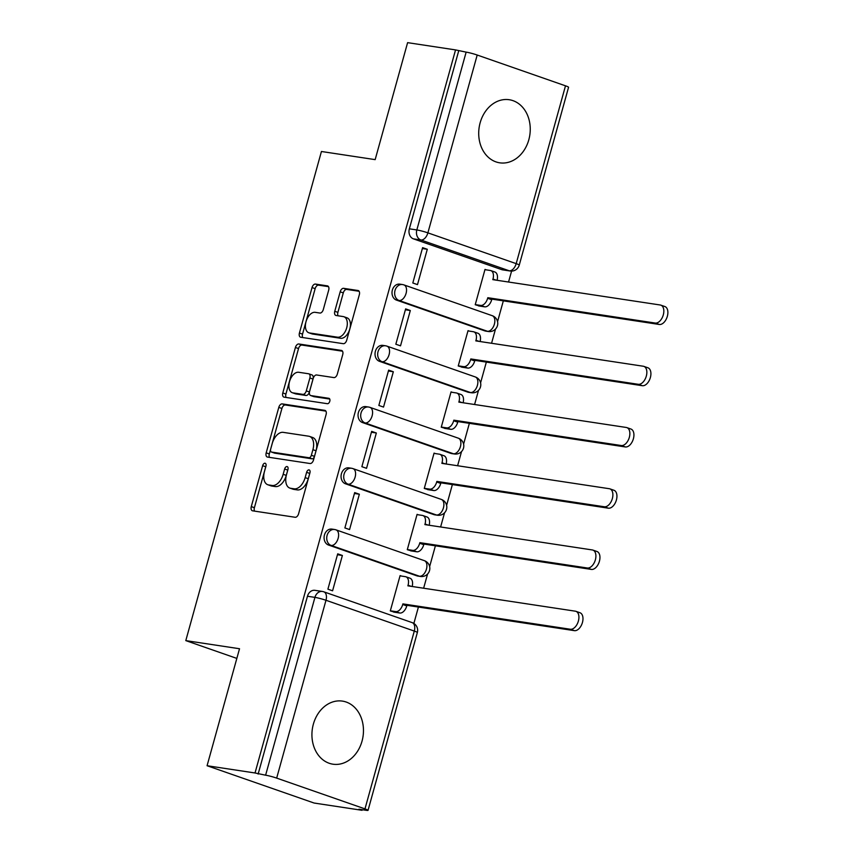 <?xml version="1.0" encoding="UTF-8"?>
<svg xmlns="http://www.w3.org/2000/svg" width="853" height="853" viewBox="0 0 853 853"><rect width="100%" height="100%" fill="white"/><g stroke="black" fill="none" stroke-linecap="round" stroke-linejoin="round"><path stroke-width="1.28" d="M265.038 463.222A2.815 1.653 -70.8 0 0 262.639 465.674L251.283 506.607A4.009 2.367 -70.8 0 0 252.328 510.755A4.009 2.367 -70.8 0 0 252.573 510.819L295.149 517.27A4.009 2.367 -70.8 0 0 298.582 513.773L309.938 472.829A2.815 1.653 -70.8 0 0 309.202 469.928A2.815 1.653 -70.8 0 0 309.031 469.886A2.815 1.653 -70.8 0 0 306.622 472.327L305.15 477.627A12.848 7.57 -70.8 0 1 294.168 488.812L290.617 488.279A12.848 7.57 -70.8 0 1 289.807 488.076A12.848 7.57 -70.8 0 1 286.469 474.801L287.941 469.502A2.815 1.653 -70.8 0 0 287.205 466.602A2.815 1.653 -70.8 0 0 287.034 466.559A2.815 1.653 -70.8 0 0 284.625 469.001L283.164 474.3A12.848 7.57 -70.8 0 1 272.171 485.485L268.62 484.941A12.848 7.57 -70.8 0 1 267.81 484.749A12.848 7.57 -70.8 0 1 264.473 471.474L265.944 466.175A2.815 1.653 -70.8 0 0 265.219 463.264A2.815 1.653 -70.8 0 0 265.038 463.222M265.912 466.282A2.815 1.653 -70.8 0 0 265.752 466.762L254.397 507.695A4.009 2.367 -70.8 0 0 254.599 511.128M309.906 472.935A2.815 1.653 -70.8 0 0 309.746 473.415L308.274 478.714L305.15 477.627M287.909 469.608A2.815 1.653 -70.8 0 0 287.749 470.088L286.277 475.388L283.164 474.3M480.143 122.789A31.902 25.622 98.6 0 0 499.698 162.816A31.902 25.622 98.6 0 0 528.817 139.753A31.902 25.622 98.6 0 0 509.252 99.726A31.902 25.622 98.6 0 0 480.143 122.789M313.36 724.165A31.902 25.622 98.6 0 0 332.926 764.192A31.902 25.622 98.6 0 0 362.035 741.14A31.902 25.622 98.6 0 0 342.469 701.113A31.902 25.622 98.6 0 0 313.36 724.165M396.432 300.085L484.739 330.868A8.178 6.568 98.6 0 0 485.688 331.113L488.342 331.508A8.178 6.568 -81.4 0 1 487.394 331.273L399.087 300.491A8.178 6.568 -81.4 0 1 394.875 291.054A8.178 6.568 -81.4 0 1 402.488 284.55L399.833 284.145A8.178 6.568 98.6 0 0 392.231 290.649A8.178 6.568 98.6 0 0 396.432 300.085L399.087 300.491A8.178 4.819 109.2 0 0 406.081 293.368A8.178 4.819 109.2 0 0 403.959 284.913A8.178 8.178 0 0 0 402.488 284.55M379.457 361.32L467.753 392.113A8.178 6.568 98.6 0 0 468.713 392.348L471.357 392.753A8.178 6.568 -81.4 0 1 470.408 392.508L382.101 361.725A8.178 6.568 -81.4 0 1 377.89 352.289A8.178 6.568 -81.4 0 1 385.503 345.785L382.858 345.38A8.178 6.568 98.6 0 0 375.245 351.884A8.178 6.568 98.6 0 0 379.457 361.32L382.101 361.725A8.178 4.819 109.2 0 0 389.096 354.603A8.178 4.819 109.2 0 0 386.974 346.147A8.178 8.178 0 0 0 385.503 345.785M362.472 422.555L450.779 453.348A8.178 6.568 98.6 0 0 451.727 453.583L454.372 453.988A8.178 6.568 -81.4 0 1 453.423 453.753L365.116 422.96A8.178 6.568 -81.4 0 1 360.915 413.524A8.178 6.568 -81.4 0 1 368.517 407.02L365.873 406.625A8.178 6.568 98.6 0 0 358.26 413.129A8.178 6.568 98.6 0 0 362.472 422.555L365.116 422.96A8.178 4.819 109.2 0 0 372.121 415.837A8.178 4.819 109.2 0 0 369.989 407.382A8.178 8.178 0 0 0 368.517 407.02M345.486 483.8L433.793 514.583A8.178 6.568 98.6 0 0 434.742 514.817L437.397 515.223A8.178 6.568 -81.4 0 1 436.437 514.988L348.141 484.195A8.178 6.568 -81.4 0 1 343.93 474.758A8.178 6.568 -81.4 0 1 351.543 468.265L348.888 467.86A8.178 6.568 98.6 0 0 341.275 474.364A8.178 6.568 98.6 0 0 345.486 483.8L348.141 484.195A8.178 4.819 109.2 0 0 355.136 477.072A8.178 4.819 109.2 0 0 353.003 468.628A8.178 8.178 0 0 0 351.543 468.265M328.501 545.035L416.808 575.818A8.178 6.568 98.6 0 0 417.757 576.063L420.412 576.457A8.178 6.568 -81.4 0 1 419.463 576.223L331.156 545.44A8.178 6.568 -81.4 0 1 326.944 536.004A8.178 6.568 -81.4 0 1 334.557 529.5L331.902 529.095A8.178 6.568 98.6 0 0 324.3 535.599A8.178 6.568 98.6 0 0 328.501 545.035L331.156 545.44A8.178 4.819 109.2 0 0 338.151 538.318A8.178 4.819 109.2 0 0 336.029 529.862A8.178 8.178 0 0 0 334.557 529.5M328.704 290.084A4.009 2.367 -70.8 0 0 327.659 285.936A4.009 2.367 -70.8 0 0 327.403 285.872L315.461 284.07A4.009 2.367 -70.8 0 0 312.027 287.557L299.424 333.033A4.009 2.367 -70.8 0 0 300.459 337.18A4.009 2.367 -70.8 0 0 300.714 337.244L343.29 343.684A4.009 2.367 -70.8 0 0 346.723 340.187L359.326 294.722A4.009 2.367 -70.8 0 0 358.281 290.574A4.009 2.367 -70.8 0 0 358.036 290.51L343.61 288.325A4.009 2.367 -70.8 0 0 340.176 291.822L334.771 311.281A4.009 2.367 -70.8 0 0 335.815 315.429A4.009 2.367 -70.8 0 0 336.071 315.493L343.226 316.57A10.737 6.323 -70.8 0 1 343.898 316.74A10.737 6.323 -70.8 0 1 346.531 328.405A10.737 6.323 -70.8 0 1 337.511 337.191L309.49 332.947A10.737 6.323 -70.8 0 1 308.807 332.777A10.737 6.323 -70.8 0 1 306.184 321.112A10.737 6.323 -70.8 0 1 315.205 312.337L319.875 313.04A4.009 2.367 -70.8 0 0 323.308 309.543L328.704 290.084M276.671 778.107L364.977 808.889A8.178 0.725 -164.5 0 1 368.038 810.35A8.178 0.725 -164.5 0 1 366.395 810.339L358.932 809.209L362.045 810.297L314.107 803.036L207.076 765.727L239.522 648.738L185.794 640.614L321.432 151.493L375.16 159.628L407.606 42.65L455.545 49.911L255.026 772.978L265.614 775.196L314.928 597.377A8.178 6.568 -81.4 0 1 322.391 591.46L314.928 590.329A8.178 6.568 -81.4 0 0 307.464 596.247L314.928 597.377A8.178 0.725 -164.5 0 1 325.985 600.277L276.671 778.107A8.178 0.725 -164.5 0 0 265.614 775.196M207.076 765.727L255.026 772.978M282.226 403.895A4.009 2.367 -70.8 0 0 278.792 407.393L266.189 452.858A4.009 2.367 -70.8 0 0 267.234 457.005A4.009 2.367 -70.8 0 0 267.479 457.069L310.055 463.52A4.009 2.367 -70.8 0 0 313.488 460.023L326.091 414.558A4.009 2.367 -70.8 0 0 325.057 410.41A4.009 2.367 -70.8 0 0 324.801 410.346L282.226 403.895L285.35 404.983A4.009 2.367 -70.8 0 0 281.916 408.48L269.313 453.945A4.009 2.367 -70.8 0 0 269.505 457.379M282.801 392.945L295.415 347.48A4.009 2.367 -70.8 0 1 298.849 343.983L341.413 350.423A4.009 2.367 -70.8 0 1 341.669 350.487A4.009 2.367 -70.8 0 1 342.714 354.635L337.319 374.094A4.009 2.367 -70.8 0 1 333.886 377.591L316.623 374.979A4.009 2.367 -70.8 0 0 313.19 378.476L309.607 391.378A4.009 2.367 -70.8 0 0 310.652 395.525A4.009 2.367 -70.8 0 0 310.897 395.589L328.874 398.308A2.815 1.653 -70.8 0 1 329.055 398.362A2.815 1.653 -70.8 0 1 329.738 401.411A2.815 1.653 -70.8 0 1 327.381 403.704L284.102 397.157A4.009 2.367 -70.8 0 1 283.846 397.093A4.009 2.367 -70.8 0 1 282.801 392.945L285.926 394.033L298.529 348.568L295.415 347.48M501.724 269.633L509.188 270.764A8.178 6.568 -81.4 0 0 510.147 270.998L502.673 269.868A8.178 6.568 -81.4 0 1 501.724 269.633L413.417 238.851L420.892 239.981A8.178 6.568 -81.4 0 1 416.829 229.947L466.143 52.129A8.178 0.725 15.5 0 1 477.2 55.029L565.496 85.822A8.178 0.725 15.5 0 1 568.567 87.273L519.253 265.102A8.178 0.725 15.5 0 0 516.182 263.641L565.496 85.822M362.045 810.297L362.216 809.71M413.865 623.447L418.418 607.048M423.632 588.218L427.588 573.984M429.624 566.627L435.403 545.803M440.617 526.983L444.562 512.749M446.609 505.381L452.378 484.568M457.603 465.738L461.548 451.514M463.595 444.146L469.363 423.333M474.588 404.503L478.533 390.279M480.57 382.912L486.349 362.099M491.563 343.269L495.518 329.034M497.555 321.677L503.334 300.853M508.548 282.034L511.587 271.094M455.545 49.911L466.143 52.129M401.454 576.063L400.1 575.594L390.301 610.929L395.056 612.305M342.384 555.474L337.703 553.832L327.904 589.167L332.585 590.798L342.384 555.474L337.457 554.727M359.358 494.228L354.677 492.597L344.879 527.932L349.559 529.564L359.358 494.228L354.432 493.482M418.439 514.828L417.085 514.359L407.286 549.684L412.042 551.059M376.344 432.993L371.663 431.362L361.864 466.687L366.545 468.318L376.344 432.993L371.418 432.247M435.414 453.593L434.07 453.124L424.272 488.449L429.027 489.825M393.329 371.759L388.648 370.127L378.849 405.452L383.53 407.084L393.329 371.759L388.403 371.012M452.399 392.348L451.056 391.879L441.257 427.214L446.002 428.59M410.314 310.524L405.633 308.882L395.835 344.217L400.515 345.849L410.314 310.524L405.388 309.778M469.385 331.113L468.03 330.644L458.232 365.98L462.987 367.355M427.289 249.279L422.608 247.647L412.809 282.983L417.49 284.614L427.289 249.279L422.363 248.532M486.37 269.879L485.016 269.409L475.217 304.734L479.972 306.11M185.794 640.614L236.835 658.409M458.669 50.999L409.355 228.817A8.178 6.568 98.6 0 0 413.417 238.851M258.139 774.066L307.464 596.247M267.81 484.749L270.934 485.837A12.848 7.57 -70.8 0 0 271.744 486.039L268.62 484.941M286.277 475.388A12.848 7.57 -70.8 0 1 275.295 486.573L271.744 486.039M289.807 488.076L292.931 489.164A12.848 7.57 -70.8 0 0 293.741 489.366L290.617 488.279M308.274 478.714A12.848 7.57 -70.8 0 1 297.281 489.899L293.741 489.366M325.889 411.125L285.35 404.983M270.678 449.126A2.815 1.653 -70.8 0 0 271.403 452.026A2.815 1.653 -70.8 0 0 271.585 452.069L308.946 457.73A2.815 1.653 -70.8 0 0 311.356 455.278L312.902 449.691A12.848 7.57 -70.8 0 0 309.564 436.416A12.848 7.57 -70.8 0 0 308.754 436.214L283.207 432.354A12.848 7.57 -70.8 0 0 272.224 443.539L270.678 449.126M274.357 453.039A2.815 1.653 -70.8 0 0 274.527 453.114A2.815 1.653 -70.8 0 0 274.698 453.156L271.585 452.069M309.564 436.416L312.678 437.504A12.848 7.57 -70.8 0 1 316.026 450.779L314.469 456.366A2.815 1.653 -70.8 0 1 312.07 458.818L274.698 453.156M342.511 351.212L301.962 345.07A4.009 2.367 -70.8 0 0 298.529 348.568M313.531 396.506A4.009 2.367 -70.8 0 0 313.765 396.613A4.009 2.367 -70.8 0 0 314.021 396.677L329.748 399.055M298.699 372.271A10.737 6.323 -70.8 0 0 289.689 381.046A10.737 6.323 -70.8 0 0 292.312 392.711A10.737 6.323 -70.8 0 0 292.984 392.881L302.858 394.374A4.009 2.367 -70.8 0 0 306.291 390.877L309.874 377.975A4.009 2.367 -70.8 0 0 308.829 373.827A4.009 2.367 -70.8 0 0 308.573 373.763L298.699 372.271M292.312 392.711L295.426 393.798A10.737 6.323 -70.8 0 0 296.108 393.969L292.984 392.881M311.697 374.851A4.009 2.367 -70.8 0 1 311.953 374.915A4.009 2.367 -70.8 0 1 312.998 379.063L309.415 391.964A4.009 2.367 -70.8 0 1 305.982 395.461L296.108 393.969M285.926 394.033A4.009 2.367 -70.8 0 0 286.128 397.466M308.807 332.777L311.931 333.864A10.737 6.323 -70.8 0 0 312.603 334.035L309.49 332.947M343.898 316.74L347.022 317.828A10.737 6.323 -70.8 0 1 349.645 329.493A10.737 6.323 -70.8 0 1 340.624 338.278L312.603 334.035M359.124 291.289L346.723 289.412A4.009 2.367 -70.8 0 0 343.29 292.91L337.895 312.369A4.009 2.367 -70.8 0 0 338.097 315.802M328.501 286.651L318.585 285.158A4.009 2.367 -70.8 0 0 315.152 288.645L302.538 334.12A4.009 2.367 -70.8 0 0 302.74 337.543M390.343 610.791L395.728 611.601A8.178 4.819 -70.8 0 0 402.723 604.478L402.893 603.892L570.337 629.247A9.404 5.545 -70.8 0 0 578.238 621.549A9.404 5.545 -70.8 0 0 575.946 611.334A9.404 5.545 -70.8 0 0 575.348 611.185L407.894 585.84L408.065 585.243A8.178 4.819 -70.8 0 0 405.932 576.799A8.178 4.819 -70.8 0 0 405.42 576.671L400.036 575.85M405.932 576.799L409.994 578.206A8.178 4.819 109.2 0 1 412.17 586.48M575.946 611.334L579.997 612.753A9.404 5.545 109.2 0 1 582.3 622.967A9.404 5.545 109.2 0 1 574.4 630.655L406.945 605.31L406.785 605.897A8.178 4.819 109.2 0 1 399.79 613.019L395.728 611.601M393.638 612.081L399.79 613.019M406.945 605.31L402.893 603.892M407.329 549.545L412.713 550.366A8.178 4.819 -70.8 0 0 419.708 543.244L419.879 542.657L587.322 568.002A9.404 5.545 -70.8 0 0 595.223 560.314A9.404 5.545 -70.8 0 0 592.92 550.1A9.404 5.545 -70.8 0 0 592.334 549.95L424.879 524.595L425.05 524.009A8.178 4.819 -70.8 0 0 422.917 515.553A8.178 4.819 -70.8 0 0 422.406 515.425L417.01 514.615M422.917 515.553L426.98 516.971A8.178 4.819 109.2 0 1 429.144 525.245M592.92 550.1L596.983 551.507A9.404 5.545 109.2 0 1 599.275 561.722A9.404 5.545 109.2 0 1 591.374 569.42L423.93 544.065L423.77 544.662A8.178 4.819 109.2 0 1 416.776 551.784L412.713 550.366M410.624 550.846L416.776 551.784M423.93 544.065L419.879 542.657M424.314 488.311L429.699 489.132A8.178 4.819 -70.8 0 0 436.693 482.009L436.853 481.423L604.308 506.767A9.404 5.545 -70.8 0 0 612.209 499.069A9.404 5.545 -70.8 0 0 609.906 488.854A9.404 5.545 -70.8 0 0 609.309 488.716L441.865 463.36L442.025 462.774A8.178 4.819 -70.8 0 0 439.903 454.318A8.178 4.819 -70.8 0 0 439.391 454.191L433.996 453.38M439.903 454.318L443.955 455.737A8.178 4.819 109.2 0 1 446.13 464.011M609.906 488.854L613.957 490.272A9.404 5.545 109.2 0 1 616.261 500.487A9.404 5.545 109.2 0 1 608.36 508.185L440.916 482.83L440.745 483.416A8.178 4.819 109.2 0 1 433.75 490.539L429.699 489.132M427.598 489.611L433.75 490.539M440.916 482.83L436.853 481.423M441.289 427.076L446.684 427.886A8.178 4.819 -70.8 0 0 453.679 420.774L453.839 420.177L621.293 445.533A9.404 5.545 -70.8 0 0 629.183 437.834A9.404 5.545 -70.8 0 0 626.891 427.62A9.404 5.545 -70.8 0 0 626.294 427.47L458.85 402.126L459.01 401.539A8.178 4.819 -70.8 0 0 456.888 393.084A8.178 4.819 -70.8 0 0 456.366 392.956L450.981 392.135M456.888 393.084L460.94 394.491A8.178 4.819 109.2 0 1 463.115 402.765M626.891 427.62L630.943 429.038A9.404 5.545 109.2 0 1 633.246 439.252A9.404 5.545 109.2 0 1 625.345 446.951L457.89 421.595L457.73 422.182A8.178 4.819 109.2 0 1 450.736 429.304L446.684 427.886M444.584 428.377L450.736 429.304M457.89 421.595L453.839 420.177M458.274 365.841L463.659 366.651A8.178 4.819 -70.8 0 0 470.653 359.529L470.824 358.942L638.268 384.298A9.404 5.545 -70.8 0 0 646.169 376.599A9.404 5.545 -70.8 0 0 643.876 366.385A9.404 5.545 -70.8 0 0 643.279 366.236L475.825 340.891L475.995 340.294A8.178 4.819 -70.8 0 0 473.863 331.849A8.178 4.819 -70.8 0 0 473.351 331.721L467.966 330.9M473.863 331.849L477.925 333.256A8.178 4.819 109.2 0 1 480.1 341.531M643.876 366.385L647.928 367.792A9.404 5.545 109.2 0 1 650.231 378.018A9.404 5.545 109.2 0 1 642.33 385.705L474.876 360.361L474.716 360.947A8.178 4.819 109.2 0 1 467.721 368.069L463.659 366.651M461.569 367.131L467.721 368.069M474.876 360.361L470.824 358.942M475.26 304.596L480.644 305.417A8.178 4.819 -70.8 0 0 487.639 298.294L487.809 297.708L655.253 323.052A9.404 5.545 -70.8 0 0 663.154 315.365A9.404 5.545 -70.8 0 0 660.851 305.15A9.404 5.545 -70.8 0 0 660.265 305.001L492.81 279.645L492.981 279.059A8.178 4.819 -70.8 0 0 490.848 270.604A8.178 4.819 -70.8 0 0 490.336 270.476L484.941 269.665M490.848 270.604L494.911 272.022A8.178 4.819 109.2 0 1 497.075 280.296M660.851 305.15L664.913 306.558A9.404 5.545 109.2 0 1 667.206 316.772A9.404 5.545 109.2 0 1 659.305 324.471L491.861 299.115L491.701 299.712A8.178 4.819 109.2 0 1 484.707 306.835L480.644 305.417M478.554 305.896L484.707 306.835M491.861 299.115L487.809 297.708M265.752 466.762L262.639 465.674M309.746 473.415L306.622 472.327M287.749 470.088L284.625 469.001M484.739 330.868L487.394 331.273A8.178 4.819 -70.8 0 0 494.388 324.151A8.178 4.819 109.2 0 0 492.256 315.695L403.959 284.913A8.178 4.819 109.2 0 0 403.437 284.785M467.753 392.113L470.408 392.508A8.178 4.819 -70.8 0 0 477.403 385.385A8.178 4.819 109.2 0 0 475.281 376.941L386.974 346.147A8.178 4.819 109.2 0 0 386.462 346.019M450.779 453.348L453.423 453.753A8.178 4.819 -70.8 0 0 460.417 446.631A8.178 4.819 109.2 0 0 458.296 438.175L369.989 407.382A8.178 4.819 109.2 0 0 369.477 407.254M433.793 514.583L436.437 514.988A8.178 4.819 -70.8 0 0 443.432 507.866A8.178 4.819 109.2 0 0 441.31 499.41L353.003 468.628A8.178 4.819 109.2 0 0 352.492 468.5M416.808 575.818L419.463 576.223A8.178 4.819 -70.8 0 0 426.457 569.1A8.178 4.819 109.2 0 0 424.325 560.645L336.029 529.862A8.178 4.819 109.2 0 0 335.506 529.734M509.188 270.764L420.892 239.981A8.178 4.819 109.2 0 0 427.886 232.858L516.182 263.641A8.178 4.819 109.2 0 1 509.188 270.764M477.2 55.029L427.886 232.858A8.178 0.725 -164.5 0 0 416.829 229.947L409.355 228.817M364.977 808.889L414.291 631.071L325.985 600.277A8.178 4.819 -70.8 0 0 323.863 591.833A8.178 8.178 0 0 0 322.391 591.46M412.17 622.615A8.178 4.819 -70.8 0 1 414.291 631.071A8.178 0.725 15.5 0 1 417.352 632.521A8.178 8.178 0 0 0 412.17 622.615L323.863 591.833M275.295 486.573L272.171 485.485M297.281 489.899L294.168 488.812M254.397 507.695L251.283 506.607M269.313 453.945L266.189 452.858M281.916 408.48L278.792 407.393M312.07 458.818L308.946 457.73M314.469 456.366L311.356 455.278M316.026 450.779L312.902 449.691M301.962 345.07L298.849 343.983M314.021 396.677L310.897 395.589M305.982 395.461L302.858 394.374M309.415 391.964L306.291 390.877M312.998 379.063L309.874 377.975M340.624 338.278L337.511 337.191M337.895 312.369L334.771 311.281M343.29 292.91L340.176 291.822M346.723 289.412L343.61 288.325M302.538 334.12L299.424 333.033M315.152 288.645L312.027 287.557M318.585 285.158L315.461 284.07M411.167 586.331L408.065 585.243M406.785 605.897L402.723 604.478M574.4 630.655L570.337 629.247M428.153 525.096L425.05 524.009M423.77 544.662L419.708 543.244M591.374 569.42L587.322 568.002M445.138 463.861L442.025 462.774M440.745 483.416L436.693 482.009M608.36 508.185L604.308 506.767M462.123 402.616L459.01 401.539M457.73 422.182L453.679 420.774M625.345 446.951L621.293 445.533M479.098 341.381L475.995 340.294M474.716 360.947L470.653 359.529M642.33 385.705L638.268 384.298M496.083 280.147L492.981 279.059M491.701 299.712L487.639 298.294M659.305 324.471L655.253 323.052M420.412 576.457A8.178 8.178 0 0 0 424.325 560.645M437.397 515.223A8.178 8.178 0 0 0 441.31 499.41M454.372 453.988A8.178 8.178 0 0 0 458.296 438.175M471.357 392.753A8.178 8.178 0 0 0 475.281 376.941M488.342 331.508A8.178 8.178 0 0 0 492.256 315.695M510.147 270.998A8.178 8.178 0 0 0 519.253 265.102M368.038 810.35L417.352 632.521M274.527 453.114L271.403 452.026M313.765 396.613L310.652 395.525M311.953 374.915L308.829 373.827"/></g></svg>
